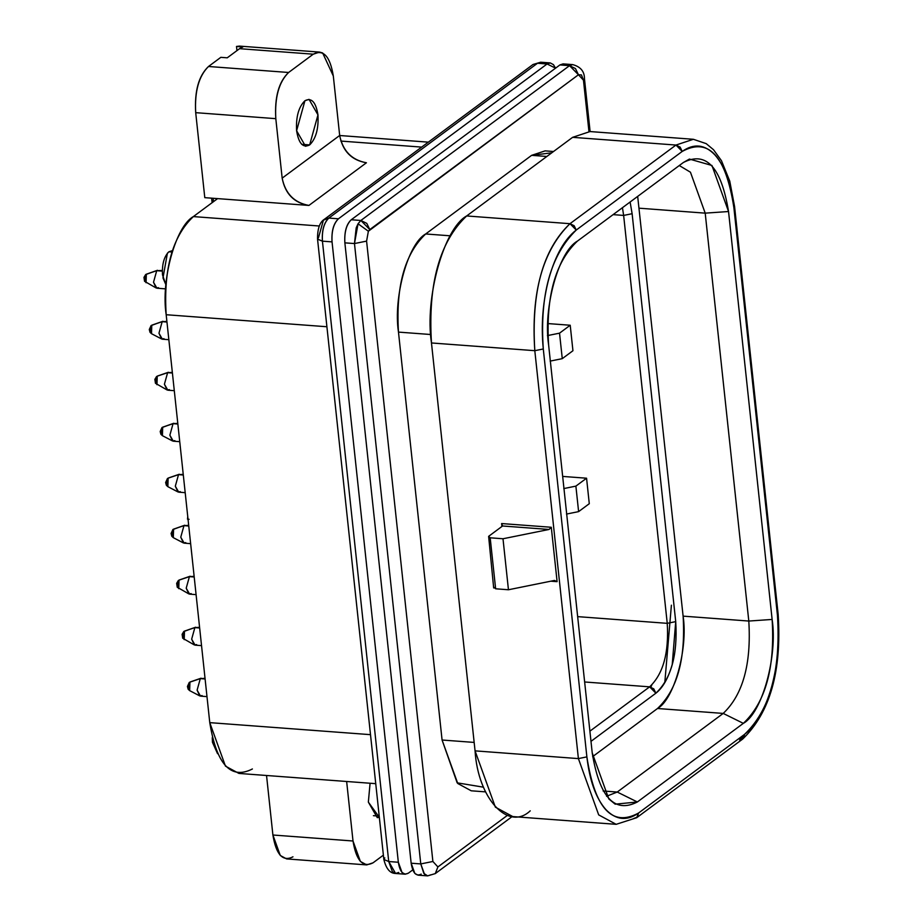 <?xml version="1.0" encoding="UTF-8"?>
<svg xmlns="http://www.w3.org/2000/svg" width="922" height="922" viewBox="0 0 922 922"><rect width="100%" height="100%" fill="white"/><g stroke="black" fill="none" stroke-linecap="round" stroke-linejoin="round"><path stroke-width="1.38" d="M162.307 270.469L156.717 270.699L162.307 271.114L156.717 270.699L153.513 282.247L156.947 288.217L165.614 288.863M144.927 279.401L144.247 278.651L144.685 277.073L145.238 277.303M158.538 287.699L156.152 287.987L153.513 282.247L156.717 270.699L146.333 274.203L144.766 279.885L146.056 282.72L146.333 274.203L157.478 270.284L145.595 274.606M146.356 274.191L145.722 274.514L146.356 274.191M166.882 321.398L162.168 321.686L166.951 322.043L162.168 321.686L158.964 333.234L162.399 339.204L168.841 339.688M150.378 330.387L149.698 329.638L150.678 328.29M163.978 338.685L161.604 338.973L158.964 333.234L162.168 321.686L151.784 325.189L150.205 330.871L151.508 333.706L151.784 325.189L162.929 321.271L151.035 325.604M151.531 333.718L150.009 332.3L149.283 329.511L151.127 325.535M172.333 372.384L167.62 372.672L172.402 373.03L167.62 372.672L164.416 384.22L167.85 390.202L174.293 390.674M155.83 381.385L155.15 380.625L156.129 379.276M169.429 389.672L167.055 389.96L164.416 384.22L167.62 372.672L157.236 376.176L155.657 381.869L156.959 384.693L157.236 376.176L168.38 372.269L157.639 375.969M157.616 375.98L156.486 376.591M177.785 423.371L173.059 423.671L177.854 424.028L173.059 423.671L169.867 435.207L173.301 441.189L179.744 441.673M161.269 432.372L160.589 431.611L161.581 430.263M174.88 440.658L172.506 440.958L169.867 435.207L173.059 423.671L162.687 427.163L161.108 432.856L162.41 435.68L162.687 427.163L173.832 423.256L161.938 427.578M162.433 435.691L160.901 434.285L160.186 431.496L162.018 427.508M183.236 474.369L178.511 474.657L183.305 475.014L178.511 474.657L175.318 486.205L178.741 492.175L185.184 492.659M166.721 483.358L166.041 482.609L166.479 481.03L167.032 481.261M180.332 491.657L177.958 491.945L175.318 486.205L178.511 474.657L168.138 478.161L166.559 483.843L167.862 486.666L168.127 478.161L179.271 474.242L168.542 477.942M168.507 477.953L167.389 478.564M167.873 486.678L166.352 485.272L165.637 482.483L167.47 478.506M188.687 525.356L183.962 525.644L188.756 526.001L183.962 525.644L180.758 537.192L184.193 543.162L190.635 543.646M172.172 534.345L171.492 533.596L171.93 532.017L172.483 532.248M185.783 542.643L183.397 542.931L180.758 537.192L183.962 525.644L173.578 529.147L172.011 534.829L173.301 537.664L173.578 529.147L184.723 525.229L172.84 529.551M173.601 529.136L172.967 529.458L173.601 529.136M173.324 537.676L171.803 536.258L171.089 533.469L172.921 529.493M194.127 576.342L189.413 576.63L194.196 576.988L189.413 576.63L186.209 588.178L189.644 594.148L196.086 594.632M177.623 585.343L176.943 584.583L177.381 583.004L177.934 583.234M191.223 593.63L188.849 593.918L186.209 588.178L189.413 576.63L179.029 580.134L177.45 585.816L178.753 588.651L179.029 580.134L190.174 576.215L179.433 579.926M179.41 579.926L178.292 580.549M199.578 627.329L194.865 627.617L199.648 627.986L194.865 627.617L191.661 639.165L195.095 645.146L201.538 645.631M183.075 636.33L182.395 635.569L183.374 634.221M196.674 644.616L194.3 644.916L191.661 639.165L194.865 627.617L184.481 631.121L182.902 636.814L184.204 639.638L184.481 631.121L195.625 627.214L183.732 631.535M184.492 631.109L183.858 631.443L184.492 631.109M205.03 678.327L200.305 678.615L205.099 678.972L200.305 678.615L197.112 690.152L200.547 696.133L206.989 696.617M188.526 687.316L187.834 686.556L188.826 685.219M202.125 695.603L199.751 695.903L197.112 690.152L200.305 678.615L189.932 682.119L188.353 687.8L189.655 690.624L189.932 682.119L201.077 678.2L190.335 681.9M190.301 681.911L189.183 682.522M189.678 690.636L188.157 689.23L187.431 686.441L189.264 682.464M589.896 731.169L649.641 686.844L584.64 681.98L649.641 686.844C663.172 674.005 669.038 652.845 667.24 623.341L577.656 616.634L667.24 623.341L623.641 215.425L613.095 214.63L623.641 215.425L622.454 207.692L623.641 215.425L632.123 213.708L675.722 621.624L672.242 664.416C668.3 678.2 662.837 687.789 655.876 693.206L590.979 741.357L655.876 693.206L653.79 688.872L649.641 686.844L589.896 731.169M562.674 476.42L586.565 478.207L589.285 503.7L578.613 511.618L566.488 514.073L578.613 511.618L589.285 503.7L586.565 478.207L562.674 476.42M547.783 323.564L570.211 325.236L572.942 350.729L562.259 358.658L550.146 361.101L562.259 358.658L572.942 350.729L570.211 325.236L547.783 323.564M592.662 756.616L657.513 708.499C674.097 699.475 688.169 648.685 683.11 616.138L637.678 196.398L683.11 616.138C685.738 659.057 677.209 689.84 657.513 708.499L592.662 756.616M630.118 201.999L632.123 213.708L630.118 201.999M606.561 796.262L617.233 792.044L603.103 790.984L617.233 792.044L723.205 713.421L657.513 708.499L723.205 713.421C742.89 694.762 751.43 663.967 748.802 621.048L683.11 616.138L748.802 621.048L705.203 213.143L639.522 208.222L705.203 213.143L690.44 172.207L679.272 165.534L690.44 172.207L705.203 213.143L728.541 211.53L772.129 619.446C777.822 656.061 761.987 713.202 743.339 723.355L637.356 801.979C614.548 813.653 599.496 797.299 592.224 752.928L548.625 345.012C542.931 308.397 558.767 251.257 577.426 241.103L683.398 162.479C706.206 150.793 721.258 167.147 728.541 211.53L711.934 165.476L689.426 159.068L683.398 162.479L577.426 241.103C555.263 262.09 545.663 296.734 548.625 345.012L592.224 752.928L608.831 798.971L615.181 804.18L637.356 801.979L743.339 723.355C765.491 702.357 775.091 667.724 772.129 619.446L748.802 621.048C751.43 663.967 742.89 694.762 723.205 713.421L743.339 723.355L723.205 713.421L617.233 792.044L637.356 801.979L617.233 792.044L606.561 796.262M777.465 615.481L733.877 207.565C731.123 183.697 724.784 166.121 714.873 154.873C704.742 144.351 693.863 143.198 682.211 151.427L576.238 230.051C564.679 239.052 555.62 254.991 549.063 277.891C542.827 301.125 540.903 324.821 543.288 348.977L586.876 756.881C589.631 780.761 595.969 798.325 605.881 809.585C616.011 820.107 626.891 821.26 638.543 813.031L744.515 734.396C756.086 725.407 765.145 709.467 771.691 686.567C777.926 663.321 779.851 639.626 777.465 615.481L778.156 614.386L777.465 615.481C780.853 670.732 769.87 710.378 744.515 734.396L638.543 813.031C612.15 827.391 594.932 808.675 586.876 756.881L543.288 348.977C539.624 294.833 550.607 255.187 576.238 230.051L682.211 151.427C708.603 137.067 725.821 155.772 733.877 207.565L777.465 615.481M636.71 817.699L742.683 739.064L744.515 734.396L742.683 739.064C770.02 712.671 781.844 671.101 778.156 614.386L734.569 206.47L733.877 207.565L734.569 206.47L729.751 181.092L721.442 160.67L713.513 149.721L706.206 143.636L693.39 139.291L590.045 131.558L572.631 137.332L466.659 215.955C439.587 241.61 427.854 283.941 431.473 342.961L534.806 350.683C531.187 291.675 542.92 249.343 569.992 223.689L466.659 215.955L569.992 223.689L675.976 145.054L693.39 139.291L675.976 145.054L572.631 137.332L675.976 145.054L682.211 151.427L680.125 147.094L675.976 145.054L569.992 223.689L574.152 225.729L576.238 230.051L569.992 223.689C542.62 250.53 530.888 292.862 534.806 350.683L431.473 342.961L475.061 750.865L578.394 758.599L534.806 350.683L543.288 348.977L534.806 350.683L578.394 758.599L475.061 750.865L495.356 807.153L512.816 816.592L616.161 824.326L598.689 814.887L578.394 758.599L586.876 756.881L578.394 758.599L598.689 814.887L616.161 824.326L636.71 817.699L638.543 813.031L637.344 817.111L633.575 818.552M557.107 581.655L550.826 581.194L557.107 581.655L551.287 527.269L557.107 581.655L554.502 580.445L557.107 581.655M501.937 526.462L501.626 523.558L551.287 527.269L549.051 529.458L502.997 538.759L508.448 589.757L554.502 580.445L508.448 589.757L495.633 588.789L494.077 587.337L495.633 588.789L490.181 537.803L488.625 536.35L502.582 525.989L501.626 523.558L501.937 526.462M493.673 587.959L488.625 536.35L490.181 537.803L502.997 538.759L549.051 529.458L502.582 525.989L488.625 536.35M495.633 588.789L508.448 589.757L502.997 538.759L490.181 537.803L495.633 588.789M744.527 735.606L739.548 739.928L742.683 739.064M530.231 810.83C508.322 831.598 477.988 798.625 475.061 750.865L431.473 342.961C424.5 298.209 443.862 228.356 466.659 215.955L572.631 137.332L606.411 139.856M671.4 605.201L664.797 682.66M398.477 332.104L442.076 740.02L474.162 742.417L442.076 740.02L398.477 332.104L430.758 334.513L398.477 332.104C393.095 297.518 408.054 243.546 425.676 233.969C404.746 253.792 395.688 286.5 398.477 332.104M319.588 52.093L239.478 46.1L236.505 46.446L236.954 50.606L236.505 46.446L242.912 46.93L239.559 48.682L313.25 54.191L319.588 52.093L322.654 52.969L333.315 75.996L339.676 135.476L333.315 75.996C330.076 56.265 323.392 49.004 313.25 54.191L288.609 72.481C278.928 81.989 274.664 97.386 275.805 118.661L282.167 178.142L275.805 118.661L195.706 112.668L204.788 197.654L308.928 205.433C294.256 202.736 285.336 193.632 282.167 178.142L339.676 135.476C342.846 150.966 351.766 160.071 366.426 162.768C351.582 160.267 342.661 151.173 339.676 135.476L282.167 178.142C285.163 193.839 294.083 202.932 308.928 205.433L366.426 162.768L308.928 205.433L217.604 198.61L193.366 216.589L319.335 226.005L193.366 216.589C172.449 236.412 163.378 269.132 166.179 314.725L326.907 326.745L166.179 314.725L209.767 722.641L370.506 734.661L209.767 722.641L225.452 766.124L238.948 773.431L375.738 783.665M553.523 151.508L545.109 150.874L531.648 155.334L425.676 233.969L450.19 235.802L425.676 233.969L531.648 155.334L551.771 152.81M590.115 131.558L584.456 78.647C584.479 71.409 580.56 66.73 572.7 64.609L569.531 65.658L572.7 64.609L563.088 63.883L559.919 64.932L569.531 65.658L559.919 64.932L351.259 219.747L360.871 220.473L351.259 219.747C346.395 224.207 344.263 231.895 344.863 242.843L354.474 243.558L356.192 227.838L358.047 223.781L360.871 220.473L569.531 65.658L578.451 74.751L581.459 74.924L583.465 80.202L584.456 78.647L583.465 80.202L588.951 131.5L583.465 80.202L578.451 74.751L368.374 231.226L366.587 241.115L432.891 861.482L437.904 866.934L507.307 815.44L437.904 866.934L432.891 861.482L420.766 863.926L354.474 243.558L344.863 242.843L411.154 863.211L420.766 863.926L411.154 863.211L414.842 873.445L418.023 875.162L427.635 875.877L424.454 874.16L420.766 863.926L423.832 873.388L427.635 875.877L435.288 873.595L437.904 866.934L435.276 873.607L512.183 816.546M483.497 787.192L457.162 782.836L442.076 740.02L457.761 783.504L471.246 790.799L485.514 791.871M651.785 685.011L650.909 687.086M531.648 155.334L546.827 156.475L531.648 155.334M340.84 141.066L421.654 147.105L340.84 141.066M304.928 100.729C311.521 97.352 315.866 102.077 317.963 114.893C318.712 128.723 315.935 138.726 309.654 144.915C303.061 148.292 298.705 143.567 296.607 130.74C295.858 116.91 298.636 106.906 304.928 100.729L296.607 130.74L305.528 146.275L309.654 144.915L301.667 144.316L309.654 144.915L317.963 114.893L309.043 99.357L304.928 100.729M346.649 781.522L353.011 841.002C356.238 860.733 362.934 867.994 373.064 862.808L383.379 855.155L373.064 862.808L366.737 864.905L360.387 861.471L353.011 841.002L346.649 781.487M379.345 817.365L368.351 802.105L370.079 783.239L368.351 802.105L377.282 817.641L379.345 817.365M275.805 118.661C274.491 97.202 278.755 81.804 288.609 72.481L208.499 66.488C198.656 75.811 194.392 91.209 195.706 112.668L275.805 118.661M172.103 252.029L168.899 251.787L167.401 253.216L162.987 277.937L165.902 284.783L162.502 274.883C161.926 264.245 164.058 256.547 168.899 251.787L172.068 250.738L168.899 251.787L172.137 252.006M217.546 753.666L212.452 742.279L212.267 737.646L217.546 753.666M292.966 856.815C282.824 862.001 276.139 854.74 272.9 835.009L266.539 775.494L272.9 835.009L353.011 841.002L272.9 835.009L280.276 855.478L286.627 858.912L366.737 864.905M379.207 816.108L373.41 815.67L379.207 816.108M318.528 237.519L323.426 220.139L328.831 218.076L324.348 219.309C319.715 222.19 317.445 228.783 317.537 239.075L318.528 237.519M317.548 239.155L322.423 241.161C321.859 230.523 323.991 222.836 328.831 218.076L537.491 63.261L533.008 64.494L540.661 62.212L537.491 63.261L328.831 218.076C323.91 222.744 321.766 230.431 322.423 241.161L317.537 239.075L383.84 859.442L384.82 857.886M398.753 872.431L395.596 873.48L388.727 861.528L383.84 859.442L388.727 861.528L322.423 241.161L388.727 861.528L398.339 862.254L332.047 241.887L322.423 241.161L332.047 241.887C331.39 231.157 333.522 223.458 338.443 218.791L328.831 218.076L338.443 218.791L547.103 63.975L537.491 63.261L547.103 63.975L550.273 62.927L553.442 64.644L555.563 68.17L547.103 63.975L338.443 218.791C333.603 223.55 331.471 231.249 332.047 241.887L398.339 862.254L388.727 861.528L392.415 871.763L395.596 873.48C390.018 873.411 386.099 868.731 383.84 859.442M412.733 869.919L408.377 873.157L405.207 874.206L402.027 872.489L398.339 862.254C399.952 872.108 403.306 875.75 408.377 873.157L412.733 869.919M430.805 874.828L427.635 875.877M421.193 874.114C416.122 876.707 412.779 873.076 411.154 863.211L344.863 242.843C344.286 232.206 346.418 224.507 351.259 219.747L559.919 64.932L566.062 65.393M578.451 74.751L575.466 68.574L569.531 65.658L360.871 220.473L366.795 223.389L369.791 229.566L578.451 74.751M354.474 243.558L366.587 241.115L368.374 231.226L358.047 223.781L354.474 243.558L420.766 863.926L432.891 861.482L366.587 241.115L354.474 243.558M360.871 220.473L358.047 223.781L368.374 231.226L369.791 229.566L360.871 220.473M649.641 686.844L655.876 693.206C671.147 678.742 677.751 654.885 675.722 621.624L667.24 623.341C669.038 652.845 663.172 674.005 649.641 686.844M667.24 623.341L675.722 621.624L632.123 213.708L623.641 215.425L667.24 623.341M705.203 213.143L748.802 621.048L772.129 619.446L728.541 211.53L705.203 213.143M549.051 529.458L551.287 527.269L501.626 523.558L502.582 525.989L549.051 529.458M213.385 201.78L211.818 200.316L212.175 202.633L211.818 200.316L213.385 201.78M213.374 201.745L213.189 198.276L213.374 201.745M211.68 198.161L211.818 200.316L211.68 198.161M252.398 768.971C230.857 780 216.647 764.557 209.767 722.641L166.179 314.725C160.797 280.15 175.745 226.178 193.366 216.589L217.604 198.61L204.788 197.654L195.706 112.668C194.554 91.393 198.829 75.996 208.499 66.488L288.609 72.481L313.25 54.191L239.559 48.682L242.912 46.93L236.505 46.446L242.636 47.022M208.499 66.488L220.819 57.337L208.499 66.488M239.559 48.682L227.238 57.821L220.819 57.337L227.238 57.821L239.559 48.682M187.742 516.493L187.5 519.19L189.102 519.305L187.5 519.19L187.742 516.493M547.414 335.608L559.539 333.165L570.211 325.236L559.539 333.165L562.259 358.658L559.539 333.165L547.414 335.608M563.768 488.579L575.881 486.125L586.565 478.207L575.881 486.125L578.613 511.618L575.881 486.125L563.768 488.579M156.152 287.987L144.558 281.314L143.959 277.395L145.676 274.549M161.604 338.973L151.508 333.706M167.055 389.96L155.461 383.287L154.861 379.368L156.567 376.522M172.506 440.958L162.41 435.68M177.958 491.945L167.862 486.666M183.397 542.931L173.301 537.664M188.849 593.918L177.255 587.245L176.655 583.326L178.372 580.48M194.3 644.916L182.706 638.231L182.107 634.313L183.824 631.466M199.751 695.903L189.655 690.624M339.676 135.511L428.338 142.149M324.348 219.309L533.008 64.494L540.661 62.212L550.273 62.927M405.207 874.206L395.596 873.48"/></g></svg>
